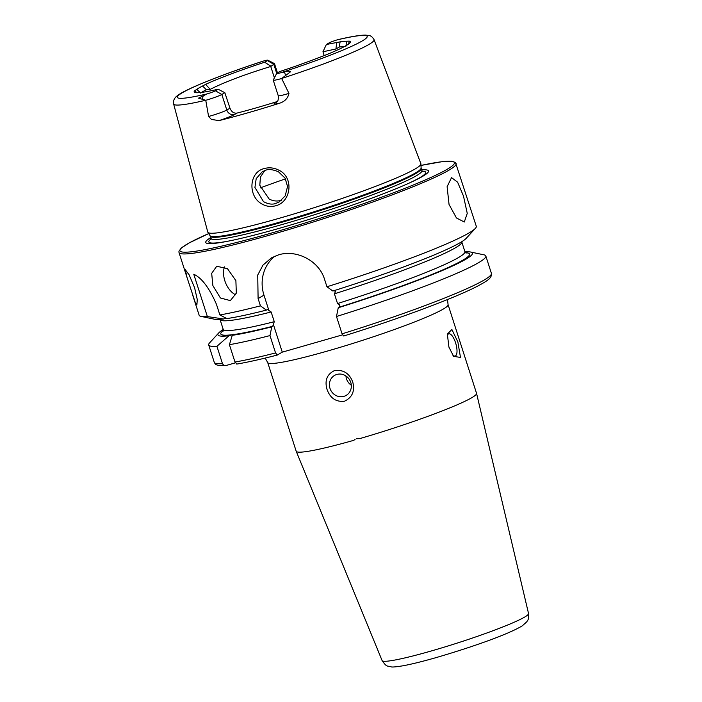<?xml version="1.0" encoding="UTF-8"?>
<svg xmlns="http://www.w3.org/2000/svg" width="702" height="702" viewBox="0 0 702 702"><rect width="100%" height="100%" fill="white"/><g stroke="black" fill="none" stroke-linecap="round" stroke-linejoin="round"><path stroke-width="1.05" d="M261.618 203.808C247.771 196.104 248.859 172.016 264.338 168.533C269.278 167.208 274.131 167.769 278.887 170.2C294.235 177.29 291.198 202.167 275.579 205.791C270.674 207.081 266.023 206.423 261.618 203.808M265.716 170.253L262.32 171.692L256.195 178.624L254.931 187.46L263.478 201.632C268.111 204.115 272.165 204.73 275.658 203.483L279.115 202L285.179 195.876L287.539 186.539L285.082 178.132L278.457 171.788C272.718 169.445 268.471 168.936 265.716 170.253M235.89 280.651L227.422 268.612L216.716 266.269L211.679 273.35L212.864 285.565L220.402 297.981L230.361 300.614L236.32 293.155L235.89 280.651M224.491 266.883A18.48 11.671 -111.7 0 0 224.842 280.809A18.48 11.671 -111.7 0 0 235.705 294.884M194.594 287.706L189.084 274.745L185.284 269.708L187.03 277.492L195.2 302.334L196.902 304.791L197.262 299.526L194.594 287.706M355.115 439.303L353.834 440.312A94.709 7.819 -17.8 0 1 296.209 451.281A94.709 7.819 -17.8 0 1 296.191 451.237L267.716 362.574A94.709 7.819 -17.8 0 0 328.282 350.816A94.709 7.819 -17.8 0 0 448.078 304.668L447.499 299.543M452.623 354.958A11.548 4.063 74 0 0 455.15 356.028A11.548 4.063 74 0 0 455.58 342.822A11.548 4.063 74 0 0 448.78 333.819A11.548 4.063 74 0 0 447.227 335.977M448.92 347.113L447.349 334.064L451.886 329.528L457.862 341.918L460.486 357.423L453.641 356.362L448.92 347.113M350.763 382.414A11.548 10.767 -120.1 0 0 334.573 375.412A11.548 10.767 -120.1 0 0 329.984 388.382A11.548 10.767 -120.1 0 0 346.174 395.393A11.548 10.767 -120.1 0 0 350.763 382.414M345.937 375.982A11.548 10.767 -120.1 0 0 346.49 378.799A11.548 10.767 -120.1 0 0 351.316 385.24M327.018 389.382C324.491 380.423 327.027 374.148 334.608 370.542C343.331 369.489 349.368 373.306 352.737 381.993C355.063 391.067 352.299 397.472 344.463 401.228C336.012 402.149 330.203 398.201 327.018 389.382M449.052 204.484L447.113 186.706L451.544 177.615L457.607 182.178L463.495 196.095L467.251 213.373L464.294 222.016L456.458 217.971L449.052 204.484M276.72 73.368L273.806 64.286A13.303 1.097 -17.8 0 0 274.5 63.654A13.303 1.097 -17.8 0 0 274.429 63.584L267.778 60.196A7.994 0.658 -17.8 0 0 263.987 60.872L262.504 61.364M215.417 90.795L221.814 94.463L226.807 110.03A6.467 6.028 -120.1 0 0 234.6 114.496A19.77 1.632 162.2 0 1 218.98 120.612A106.397 8.784 -17.8 0 0 247.56 112.908A106.397 8.784 -17.8 0 0 279.572 103.22C284.775 101.562 287.908 98.28 288.961 93.392L281.669 78.51L290.628 71.709C288.926 70.981 286.881 71.078 284.494 71.981L280.51 72.832A99.71 8.231 -17.8 0 0 361.951 41.111A99.71 8.231 -17.8 0 0 337.416 39.803L338.557 39.496C350.991 36.601 359.959 35.126 365.47 35.1L369.173 35.521C370.937 35.767 372.56 37.145 374.052 39.645L420.867 163.689A111.899 9.24 -17.8 0 1 420.919 163.935A111.899 9.24 -17.8 0 1 279.335 218.252A111.899 9.24 -17.8 0 1 207.88 232.327A111.899 9.24 -17.8 0 1 207.783 232.108L173.64 103.993A105.247 8.687 -17.8 0 0 205.668 100.272L198.499 98.148L207.081 93.91A7.994 0.658 162.2 0 0 215.417 90.795L218.111 89.233L224.842 92.708L229.975 108.196C231.52 111.916 233.88 113.54 237.057 113.066A78.545 6.485 162.2 0 0 256.274 107.854A78.545 6.485 162.2 0 0 277.132 101.579M224.842 92.708L221.814 94.463A13.303 1.097 162.2 0 1 205.756 100.298L205.677 100.272M218.98 120.612L211.425 119.428L208.591 116.462L205.756 100.298M264.751 170.56L260.424 177.071L259.81 185.284L269.12 198.999C272.92 201.053 276.869 201.527 280.949 200.412L281.634 200.202M210.749 237.592A116.997 9.661 -17.8 0 0 228.913 241.014A116.997 9.661 -17.8 0 0 280.563 227.948A116.997 9.661 -17.8 0 0 408.871 183.24A116.997 9.661 -17.8 0 0 421.648 169.884M344.621 46.472A78.545 6.485 -17.8 0 0 339.198 47.069L335.898 49.017L322.955 51.755L324.192 55.616M192.664 295.042L199.149 315.233A145.533 12.022 -17.8 0 0 201.105 316.418A145.533 12.022 -17.8 0 0 207.371 316.576L193.77 274.228C201.755 277.904 209.319 287.952 216.47 304.361L219.866 314.944A145.533 12.022 -17.8 0 0 260.433 305.844L258.099 298.569L257.731 275.026L262.96 265.154L271.384 257.888L278.606 254.826C296.297 249.342 318.945 260.468 324.605 279.484L326.939 286.758A145.533 12.022 -17.8 0 0 475.368 228.361A145.533 12.022 -17.8 0 0 476.281 226.255L455.466 162.469L451.579 161.206L442.146 161.671L420.989 165.426M280.51 72.832A7.994 0.658 -17.8 0 1 276.685 73.412A7.994 0.658 -17.8 0 1 277.097 73.096L279.791 71.525A82.011 6.774 -17.8 0 0 295.586 66.207L302.474 63.706A81.213 6.704 -17.8 0 0 317.971 57.968L324.377 55.537A82.011 6.774 -17.8 0 0 350.342 42.12A82.011 6.774 -17.8 0 0 349.219 41.12L346.814 41.225A81.213 6.704 -17.8 0 0 340.128 41.848L326.377 44.48L329.089 42.91A7.994 0.658 162.2 0 1 337.416 39.803M205.589 84.389L210.231 89.347C224.35 82.169 244.524 74.544 270.753 66.479L273.806 64.286L267.401 60.618L264.628 62.224C246.367 68.191 220.191 77.553 205.589 84.389L202.553 86.013A81.213 6.704 -17.8 0 0 196.771 89.365L194.708 90.707A82.011 6.774 -17.8 0 0 194.357 92.208A82.011 6.774 -17.8 0 0 218.111 89.233M196.771 89.365L200.614 93.05M210.231 89.347L206.37 89.707L202.553 86.013M206.37 89.707A78.545 6.485 -17.8 0 0 201.544 92.41M340.128 41.848L339.198 47.069M345.84 46.446L346.814 41.225M270.753 66.479L274.394 77.825M223.245 329.501A133.678 11.039 -17.8 0 0 218.734 332.923L209.6 342.874A145.533 12.022 -17.8 0 0 208.696 344.972A145.533 12.022 -17.8 0 0 216.918 346.314L222.49 363.662C223.42 365.303 224.78 365.874 226.562 365.365L235.319 362.855M222.49 363.662A145.533 12.022 -17.8 0 1 214.268 362.329L215.11 363.759C215.181 363.943 216.277 366.137 225.737 365.514L226.562 365.365M218.734 332.923A133.678 11.039 -17.8 0 0 229.001 335.749L216.918 346.314M232.248 335.328L229.414 344.682A145.533 12.022 -17.8 0 0 269.989 335.582L271.744 326.851A133.678 11.039 -17.8 0 1 232.248 335.328L233.95 334.205L229.001 335.749M201.105 316.418L214.321 319.191A133.678 11.039 -17.8 0 0 223.622 318.998L226.219 318.252M207.371 316.576L223.622 318.998M342.479 334.872L282.274 352.15L277.202 355.08C260.67 359.327 247.183 362.329 236.749 364.084M229.414 344.682L234.986 362.03L236.951 364.013M277.299 355.045L275.553 352.93L269.989 335.582M333.862 290.444L335.459 291.567L334.406 293.813L337.53 303.545L339.724 304.861L339.241 307.186L338.25 307.766L336.486 316.497L342.058 333.845L343.726 335.995C398.078 319.094 453.009 298.719 476.412 286.732C487.916 280.765 489.285 278.782 489.812 278.238C491.514 275.912 492.041 274.28 491.4 273.35L485.828 255.993A145.533 12.022 -17.8 0 0 483.862 254.808L470.647 252.036A133.678 11.039 -17.8 0 0 464.987 251.886M336.486 316.497A145.533 12.022 -17.8 0 0 485.828 255.993M338.25 307.766A133.678 11.039 -17.8 0 0 470.647 252.036M271.744 326.851L272.736 326.281L274.271 321.7L271.147 311.969L267.357 309.529L266.365 310.108L260.433 305.844M219.866 314.944L226.878 318.576A133.678 11.039 -17.8 0 0 266.365 310.108M326.939 286.758L332.871 291.023A133.678 11.039 -17.8 0 0 466.242 238.311L475.368 228.361M359.687 438.627L356.476 438.724L359.687 438.627A94.709 7.819 -17.8 0 0 476.561 393.383A94.709 7.819 -17.8 0 0 476.544 393.331L448.078 304.668M268.954 310.653L263.978 295.165A36.96 34.459 59.9 0 1 275.14 256.028M282.274 352.15L273.218 323.947M276.685 73.412L273.253 80.037A13.303 1.097 -17.8 0 0 273.236 80.142A13.303 1.097 -17.8 0 0 281.669 78.51M270.709 66.076L264.628 62.224M322.955 51.755L326.377 44.48M528.545 613.548C529.132 620.191 527.255 620.586 526.816 621.779L522.323 625.807C507.748 634.705 469.954 647.718 436.468 657.502C422.823 661.407 411.758 664.153 403.273 665.742C396.2 666.891 392.128 667.26 391.067 666.839C387.056 665.373 387.223 667.892 382.099 660.564A76.904 6.353 -17.8 0 0 431.256 650.982A76.904 6.353 -17.8 0 0 528.545 613.548L476.561 393.383M284.494 71.981L285.609 75.614M229.975 108.196L226.807 110.03A13.303 1.097 162.2 0 1 210.679 115.883A13.303 1.097 162.2 0 1 208.591 116.462M210.951 239.645L210.091 235.758A110.837 9.152 -17.8 0 0 280.879 221.814A110.837 9.152 -17.8 0 0 421.112 168.006L420.919 163.935M210.31 236.223A110.749 9.144 -17.8 0 0 281.125 222.481A110.749 9.144 -17.8 0 0 421.209 168.515L421.112 168.006M211.004 238.364A110.749 9.144 -17.8 0 0 281.809 224.614A110.749 9.144 -17.8 0 0 421.893 170.656L421.209 168.515M407.704 183.757A113.908 9.407 -17.8 0 0 422.139 171.165M187.03 277.492L179.001 252.509A145.533 12.022 -17.8 0 0 272.06 234.442A145.533 12.022 -17.8 0 0 456.142 163.531M179.001 252.509L178.94 251.255L181.362 247.964L189.303 242.848L208.696 233.59A144.147 11.908 -17.8 0 0 272.069 232.871A144.147 11.908 -17.8 0 0 430.765 177.518A144.147 11.908 -17.8 0 0 420.989 165.435M281.756 78.431A105.247 8.687 -17.8 0 0 374.052 39.645M263.987 60.872A99.71 8.231 -17.8 0 0 182.546 92.603A99.71 8.231 -17.8 0 0 207.081 93.91M223.289 330.554A130.633 10.784 -17.8 0 0 232.801 334.661M234.986 362.03A145.533 12.022 -17.8 0 0 275.553 352.93M342.058 333.845A145.533 12.022 -17.8 0 0 491.4 273.35M233.573 334.556A130.633 10.784 -17.8 0 0 272.736 326.281M339.241 307.186A130.633 10.784 -17.8 0 0 465.566 252.764M337.53 303.545A126.939 10.486 -17.8 0 0 464.908 251.676L466.119 253.159M223.069 331.195L223.183 329.282A126.939 10.486 -17.8 0 0 274.271 321.7M223.183 329.282L220.059 319.55A126.939 10.486 -17.8 0 0 271.147 311.969M334.406 293.813A126.939 10.486 -17.8 0 0 461.784 241.944L461.723 241.725M211.1 238.926A113.908 9.407 -17.8 0 0 230.168 240.76M285.503 178.87A92.401 7.634 -17.8 0 0 260.416 187.882M258.099 298.569L263.978 295.165M203.326 95.279L202.281 99.526M234.6 114.496L237.057 113.066M276.29 102.369A6.467 6.028 59.9 0 1 275.087 102.878A19.77 1.632 -17.8 0 0 279.572 103.22M275.087 102.878L276.93 101.808M276.36 102.334L276.263 102.387C276.14 101.562 278.826 102.869 278.238 95.7A13.303 1.097 -17.8 0 0 288.961 93.392M336.793 42.287L335.898 49.017M194.708 90.707L196.92 92.743M349.219 41.12L348.613 44.015M382.099 660.564L296.209 451.281M277.465 72.876L274.5 63.654M210.091 235.758L207.88 232.327M422.683 171.665L421.893 170.656M173.64 103.993C173.078 100.386 174.526 97.481 177.992 95.279C185.275 89.373 221.744 74.587 263.294 61.083M214.268 362.329L208.696 344.972M464.908 251.676L461.784 241.944M267.716 362.574L265.207 358.073M278.238 95.7L273.236 80.142"/></g></svg>
